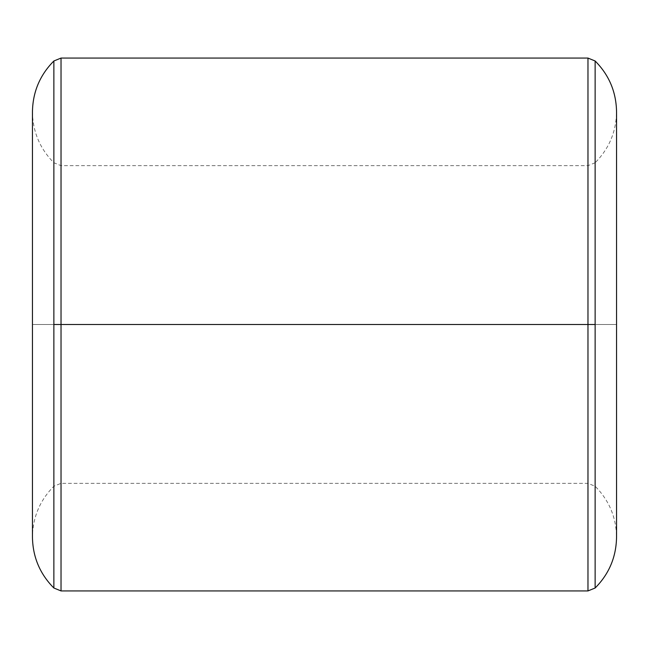 <?xml version="1.0" encoding="UTF-8"?>
<svg xmlns="http://www.w3.org/2000/svg" width="649" height="649" viewBox="0 0 649 649"><rect width="100%" height="100%" fill="white"/><g stroke="black" fill="none" stroke-linecap="round" stroke-linejoin="round"><path stroke-width="0.49" stroke-dasharray="3.25 2.43" d="M595.133 324.5L595.133 162.745L595.133 324.5L595.133 162.745L595.133 324.5L587.97 324.5L587.97 165.665L587.97 324.5L587.97 165.665L587.97 324.5L595.133 324.5L595.133 60.99L595.133 324.5L587.97 324.5L587.97 58.069L587.97 324.5L587.97 58.069L587.97 324.5L61.03 324.5L61.03 58.069L61.03 324.5L53.867 324.5L53.867 60.99L53.867 324.5L53.867 162.745L53.867 324.5L53.867 162.745L53.867 324.5L61.03 324.5L61.03 165.665L61.03 324.5L61.03 165.665L61.03 324.5L53.867 324.5L53.867 60.99L53.867 324.5C25.992 324.5 25.992 324.5 53.867 324.5C25.992 324.5 25.992 324.5 53.867 324.5L53.867 162.745L53.867 324.5C25.992 324.5 25.992 324.5 53.867 324.5C25.992 324.5 25.992 324.5 53.867 324.5C25.992 324.5 25.992 324.5 53.867 324.5L53.867 588.01L53.867 324.5C25.992 324.5 25.992 324.5 53.867 324.5L53.867 486.255L53.867 324.5L53.867 486.255L53.867 324.5L61.03 324.5L61.03 58.069L61.03 483.335L61.03 324.5L61.03 483.335L61.03 324.5L587.97 324.5L587.97 483.335L587.97 324.5L587.97 483.335L587.97 324.5L61.03 324.5L587.97 324.5L587.97 165.665L587.97 324.5L587.97 165.665L587.97 324.5L61.03 324.5L61.03 165.665L61.03 324.5L61.03 165.665L61.03 324.5L587.97 324.5L587.97 590.931L587.97 324.5L587.97 590.931L587.97 324.5L595.133 324.5L595.133 162.745L595.133 324.5C623.008 324.5 623.008 324.5 595.133 324.5C623.008 324.5 623.008 324.5 595.133 324.5L595.133 60.99L595.133 324.5C623.008 324.5 623.008 324.5 595.133 324.5C623.008 324.5 623.008 324.5 595.133 324.5C623.008 324.5 623.008 324.5 595.133 324.5L595.133 486.255L595.133 324.5C623.008 324.5 623.008 324.5 595.133 324.5L595.133 588.01L595.133 324.5L595.133 588.01L595.133 324.5L595.133 486.255L595.133 324.5L595.133 486.255L595.133 324.5L587.97 324.5L595.133 324.5M61.03 324.5L61.03 590.931L61.03 324.5L61.03 483.335L61.03 324.5L61.03 483.335L61.03 324.5L53.867 324.5L53.867 588.01L53.867 324.5L61.03 324.5L61.03 590.931L61.03 324.5M587.97 324.5L587.97 483.335L587.97 324.5M595.133 162.745L587.97 165.665L61.03 165.665L53.867 162.745C39.914 148.702 32.766 131.739 32.45 111.863L32.45 537.137C32.766 517.261 39.914 500.298 53.867 486.255L61.03 483.335L587.97 483.335L595.133 486.255C609.087 500.298 616.234 517.261 616.55 537.137L616.55 111.863C616.234 131.739 609.087 148.702 595.133 162.745"/><path stroke-width="0.97" d="M53.867 324.5L53.867 60.99L53.867 324.5L61.03 324.5L61.03 58.069L61.03 324.5L61.03 58.069L61.03 324.5L587.97 324.5L587.97 58.069L587.97 324.5L595.133 324.5L595.133 60.99L595.133 324.5C623.008 324.5 623.008 324.5 595.133 324.5C623.008 324.5 623.008 324.5 595.133 324.5L595.133 588.01L595.133 324.5L587.97 324.5L587.97 58.069L587.97 590.931L587.97 324.5L61.03 324.5L61.03 590.931L61.03 324.5L53.867 324.5L53.867 60.99L53.867 324.5C25.992 324.5 25.992 324.5 53.867 324.5L53.867 588.01L53.867 324.5C25.992 324.5 25.992 324.5 53.867 324.5L53.867 588.01L53.867 324.5M587.97 324.5L587.97 590.931L587.97 324.5M595.133 324.5L595.133 588.01L595.133 324.5M61.03 324.5L61.03 590.931L61.03 324.5M53.867 60.99L61.03 58.069L587.97 58.069L595.133 60.99C609.087 75.033 616.234 91.996 616.55 111.863L616.55 537.137C616.234 557.004 609.087 573.967 595.133 588.01L587.97 590.931L61.03 590.931L53.867 588.01C39.914 573.967 32.766 557.004 32.45 537.137L32.45 111.863C32.766 91.996 39.914 75.033 53.867 60.99"/></g></svg>
